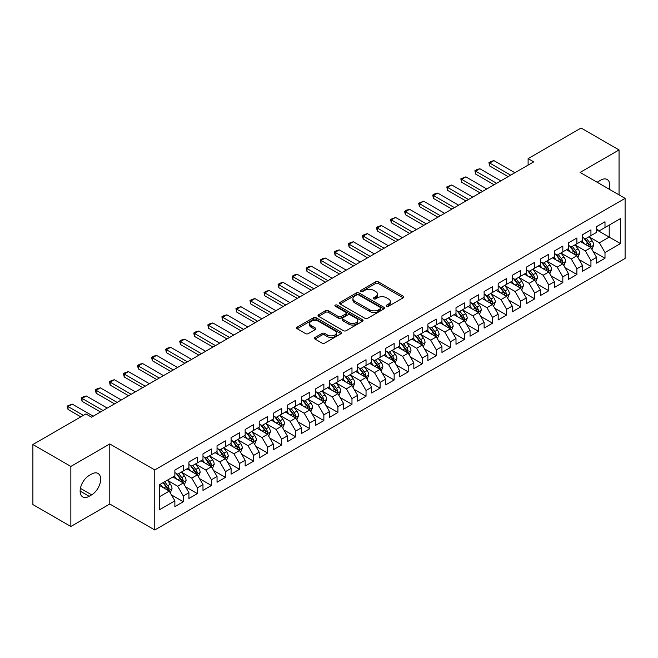 <?xml version="1.0" encoding="UTF-8"?>
<svg xmlns="http://www.w3.org/2000/svg" width="658" height="658" viewBox="0 0 658 658"><rect width="100%" height="100%" fill="white"/><g stroke="black" fill="none" stroke-linecap="round" stroke-linejoin="round"><path stroke-width="0.99" d="M386.6 306.258A1.365 0.79 0 0 0 388.533 306.258L403.19 297.794A1.949 1.127 0 0 0 403.765 296.997A1.949 1.127 0 0 0 403.19 296.199L378.358 281.863A1.949 1.127 0 0 0 375.595 281.863L360.938 290.326A1.365 0.79 0 0 0 360.535 290.885A1.365 0.79 0 0 0 360.938 291.445A1.365 0.79 0 0 0 362.871 291.445L364.771 290.351A6.243 3.603 0 0 1 373.596 290.351L375.669 291.543A6.243 3.603 0 0 1 377.495 294.093A6.243 3.603 0 0 1 375.669 296.643L373.769 297.737A1.365 0.79 0 0 0 373.366 298.296A1.365 0.79 0 0 0 373.769 298.847A1.365 0.79 0 0 0 375.702 298.847L377.602 297.753A6.243 3.603 0 0 1 386.427 297.753L388.5 298.954A6.243 3.603 0 0 1 390.326 301.504A6.243 3.603 0 0 1 388.5 304.045L386.6 305.147A1.365 0.79 0 0 0 386.205 305.699A1.365 0.79 0 0 0 386.6 306.258L386.6 305.147M315.026 337.464A1.949 1.127 0 0 0 314.458 338.261A1.949 1.127 0 0 0 315.026 339.059L321.992 343.081A1.949 1.127 0 0 0 324.756 343.081L341.033 333.68A1.949 1.127 0 0 0 341.609 332.882A1.949 1.127 0 0 0 341.033 332.093L316.202 317.748A1.949 1.127 0 0 0 313.438 317.748L297.161 327.149A1.949 1.127 0 0 0 296.585 327.947A1.949 1.127 0 0 0 297.161 328.745L305.575 333.606A1.949 1.127 0 0 0 308.339 333.606L315.305 329.576A1.949 1.127 0 0 0 315.873 328.786A1.949 1.127 0 0 0 315.305 327.988L311.127 325.578A5.223 3.01 0 0 1 309.597 323.448A5.223 3.01 0 0 1 312.821 320.66A5.223 3.01 0 0 1 318.513 321.318L334.864 330.752A5.223 3.01 0 0 1 336.386 332.882A5.223 3.01 0 0 1 333.17 335.67A5.223 3.01 0 0 1 327.478 335.012L324.756 333.441A1.949 1.127 0 0 0 321.992 333.441L315.026 337.464L315.026 339.059M70.85 466.432L70.85 526.49L109.787 504.012L109.787 443.953L70.85 466.432L32.9 444.52L85.894 413.931L91.52 417.172L533.737 161.86L528.111 158.619L528.111 165.109M109.787 443.953L154.77 469.927L625.1 198.379L625.1 258.438L154.77 529.978L154.77 469.927M619.055 194.891L619.055 149.934L580.117 172.412L625.1 198.379M619.055 149.934L581.104 128.022L528.111 158.619M364.902 318.308A1.949 1.127 0 0 0 367.666 318.308L383.943 308.906A1.949 1.127 0 0 0 384.519 308.109A1.949 1.127 0 0 0 383.943 307.319L359.112 292.974A1.949 1.127 0 0 0 356.348 292.974L340.071 302.376A1.949 1.127 0 0 0 339.495 303.174A1.949 1.127 0 0 0 340.071 303.971L364.902 318.308M335.851 306.554A1.365 0.79 0 0 1 337.241 306.751L362.468 321.31L346.207 330.694A1.949 1.127 0 0 1 343.451 330.694L318.612 316.358L318.612 314.763A1.949 1.127 0 0 0 318.044 315.56A1.949 1.127 0 0 0 318.612 316.358M318.612 314.763L325.578 310.74A1.949 1.127 0 0 1 328.342 310.74L338.409 316.556A1.949 1.127 0 0 0 341.173 316.556L345.795 313.891A1.949 1.127 0 0 0 346.363 313.093A1.949 1.127 0 0 0 345.795 312.295L335.309 306.241A1.365 0.79 0 0 1 334.906 305.682A1.365 0.79 0 0 1 335.753 304.95A1.365 0.79 0 0 1 337.241 305.123L362.492 319.706A1.949 1.127 0 0 1 363.06 320.495A1.949 1.127 0 0 1 362.492 321.293L362.492 319.706M596.567 229.79L609.218 237.094L609.218 225.085L620.461 218.588L604.998 227.52L604.998 221.754L596.567 226.623L596.567 232.389L590.942 235.63L590.942 229.872L582.511 234.741L582.511 240.499L576.885 243.748L576.885 237.982L568.454 242.851L568.454 248.617L562.829 251.866L562.829 246.1L554.398 250.969L554.398 256.735L548.772 259.976L548.772 254.218L540.341 259.087L540.341 264.845L534.715 268.094L534.715 262.328L526.285 267.197L526.285 272.963L520.659 276.212L520.659 270.446L512.228 275.315L512.228 281.081L506.602 284.322L506.602 278.564L498.172 283.434L498.172 289.191L492.546 292.44L492.546 286.674L484.115 291.543L484.115 297.309L478.489 300.558L478.489 294.792L470.059 299.661L470.059 305.427L464.433 308.668L464.433 302.91L456.002 307.779L456.002 313.537L450.376 316.786L450.376 311.02L441.946 315.889L441.946 321.655L436.32 324.904L436.32 319.138L427.889 324.007L427.889 329.773L422.263 333.014L422.263 327.256L413.833 332.125L413.833 337.883L408.207 341.132L408.207 335.374L399.776 340.244L399.776 346.001L394.15 349.25L394.15 343.484L385.72 348.353L385.72 354.119L380.094 357.36L380.094 351.602L371.663 356.471L371.663 362.229L366.037 365.478L366.037 359.72L357.607 364.59L357.607 370.347L351.981 373.596L351.981 367.83L343.55 372.699L343.55 378.465L337.924 381.706L337.924 375.948L329.494 380.817L329.494 386.575L323.868 389.824L323.868 384.066L315.437 388.936L315.437 394.693L309.811 397.942L309.811 392.176L301.38 397.045L301.38 402.811L295.755 406.06L295.755 400.294L287.324 405.163L287.324 410.929L281.698 414.17L281.698 408.412L273.267 413.282L273.267 419.039L267.642 422.288L267.642 416.522L259.211 421.391L259.211 427.157L253.585 430.406L253.585 424.64L245.154 429.51L245.154 435.275L239.528 438.516L239.528 432.758L231.098 437.628L231.098 443.385L225.472 446.634L225.472 440.868L217.041 445.737L217.041 451.503L211.415 454.752L211.415 448.986L202.985 453.855L202.985 459.621L197.359 462.862L197.359 457.104L188.928 461.974L188.928 467.731L183.302 470.98L183.302 465.214L174.872 470.083L174.872 475.849L159.409 484.773L159.409 509.769L174.872 500.845L169.246 491.107L159.409 485.423M620.461 218.588L620.461 243.583L604.998 252.516L599.38 242.777L589.181 236.888M593.121 251.414L604.998 258.273L604.998 252.516M604.998 258.273L596.567 263.142L596.567 257.385L590.942 260.626L585.324 250.887L575.125 245.006M579.065 259.532L590.942 266.391L590.942 260.626M590.942 266.391L582.511 271.261L582.511 265.495L576.885 268.744L571.267 259.005L561.068 253.124M565.008 267.65L576.885 274.501L576.885 268.744M576.885 274.501L568.454 279.37L568.454 273.613L562.829 276.862L557.211 267.123L547.02 261.234M550.952 275.76L562.829 282.619L562.829 276.862M562.829 282.619L554.398 287.488L554.398 281.731L548.772 284.972L543.154 275.233L532.964 269.352M536.895 283.878L548.772 290.737L548.772 284.972M548.772 290.737L540.341 295.606L540.341 289.841L534.715 293.09L529.098 283.351L518.907 277.47M522.839 291.996L534.715 298.855L534.715 293.09M534.715 298.855L526.285 303.725L526.285 297.959L520.659 301.208L515.041 291.469L504.85 285.58M508.782 300.106L520.659 306.965L520.659 301.208M520.659 306.965L512.228 311.834L512.228 306.077L506.602 309.318L500.985 299.579L490.794 293.698M494.726 308.224L506.602 315.083L506.602 309.318M506.602 315.083L498.172 319.952L498.172 314.187L492.546 317.436L486.928 307.697L476.737 301.816M480.669 316.342L492.546 323.201L492.546 317.436M492.546 323.201L484.115 328.071L484.115 322.305L478.489 325.554L472.872 315.815L462.681 309.926M466.612 324.452L478.489 331.311L478.489 325.554M478.489 331.311L470.059 336.18L470.059 330.423L464.433 333.664L458.815 323.925L448.624 318.044M452.556 332.57L464.433 339.429L464.433 333.664M464.433 339.429L456.002 344.299L456.002 338.533L450.376 341.782L444.759 332.043L434.568 326.162M438.499 340.688L450.376 347.547L450.376 341.782M450.376 347.547L441.946 352.417L441.946 346.651L436.32 349.9L430.702 340.161L420.511 334.272M424.443 348.806L436.32 355.657L436.32 349.9M436.32 355.657L427.889 360.526L427.889 354.769L422.263 358.01L416.646 348.271L406.455 342.39M410.386 356.916L422.263 363.775L422.263 358.01M422.263 363.775L413.833 368.644L413.833 362.879L408.207 366.128L402.589 356.389L392.398 350.508M396.33 365.034L408.207 371.893L408.207 366.128M408.207 371.893L399.776 376.763L399.776 370.997L394.15 374.246L388.533 364.507L378.342 358.618M382.273 373.152L394.15 380.003L394.15 374.246M394.15 380.003L385.72 384.872L385.72 379.115L380.094 382.356L374.476 372.617L364.285 366.736M368.217 381.262L380.094 388.121L380.094 382.356M380.094 388.121L371.663 392.99L371.663 387.225L366.037 390.474L360.419 380.735L350.229 374.854M354.16 389.38L366.037 396.239L366.037 390.474M366.037 396.239L357.607 401.109L357.607 395.343L351.981 398.592L346.363 388.853L336.172 382.964M340.104 397.498L351.981 404.349L351.981 398.592M351.981 404.349L343.55 409.218L343.55 403.461L337.924 406.702L332.306 396.963L322.116 391.082M326.047 405.608L337.924 412.467L337.924 406.702M337.924 412.467L329.494 417.337L329.494 411.571L323.868 414.82L318.25 405.081L308.059 399.2M311.991 413.726L323.868 420.585L323.868 414.82M323.868 420.585L315.437 425.455L315.437 419.689L309.811 422.938L304.193 413.199L294.003 407.31M297.934 421.844L309.811 428.695L309.811 422.938M309.811 428.695L301.38 433.564L301.38 427.807L295.755 431.056L290.137 421.309L279.946 415.428M283.878 429.954L295.755 436.813L295.755 431.056M295.755 436.813L287.324 441.683L287.324 435.925L281.698 439.166L276.08 429.427L265.89 423.546M269.821 438.072L281.698 444.931L281.698 439.166M281.698 444.931L273.267 449.801L273.267 444.035L267.642 447.284L262.024 437.545L251.833 431.656M255.765 446.19L267.642 453.041L267.642 447.284M267.642 453.041L259.211 457.91L259.211 452.153L253.585 455.402L247.967 445.663L237.777 439.774M241.708 454.3L253.585 461.159L253.585 455.402M253.585 461.159L245.154 466.029L245.154 460.271L239.528 463.512L233.911 453.773L223.72 447.892M227.652 462.418L239.528 469.277L239.528 463.512M239.528 469.277L231.098 474.147L231.098 468.381L225.472 471.63L219.854 461.891L209.663 456.01M213.595 470.536L225.472 477.387L225.472 471.63M225.472 477.387L217.041 482.256L217.041 476.499L211.415 479.748L205.798 470.009L195.607 464.12M199.538 478.646L211.415 485.505L211.415 479.748M211.415 485.505L202.985 490.375L202.985 484.617L197.359 487.858L191.741 478.119L181.55 472.238M185.482 486.764L197.359 493.623L197.359 487.858M197.359 493.623L188.928 498.493L188.928 492.727L183.302 495.976L177.685 486.237L167.494 480.356M171.425 494.882L183.302 501.741L183.302 495.976M183.302 501.741L174.872 506.611L174.872 500.845M174.872 472.6L177.685 474.229L183.302 470.98M159.409 496.79L169.246 491.107M188.928 464.49L191.741 466.111L197.359 462.862M177.685 486.237L183.302 482.988L172.906 476.984M188.928 492.727L183.302 482.988M202.985 456.372L205.798 457.993L211.415 454.752M191.741 478.119L197.359 474.879L186.962 468.866M202.985 484.617L197.359 474.879M217.041 448.254L219.854 449.883L225.472 446.634M205.798 470.009L211.415 466.761L201.019 460.756M217.041 476.499L211.415 466.761M231.098 440.144L233.911 441.765L239.528 438.516M219.854 461.891L225.472 458.642L215.076 452.638M231.098 468.381L225.472 458.642M245.154 432.026L247.967 433.647L253.585 430.406M233.911 453.773L239.528 450.533L229.132 444.52M245.154 460.271L239.528 450.533M259.211 423.908L262.024 425.537L267.642 422.288M247.967 445.663L253.585 442.415L243.189 436.41M259.211 452.153L253.585 442.415M273.267 415.798L276.08 417.419L281.698 414.17M262.024 437.545L267.642 434.296L257.245 428.292M273.267 444.035L267.642 434.296M287.324 407.68L290.137 409.301L295.755 406.06M276.08 429.427L281.698 426.187L271.302 420.174M287.324 435.925L281.698 426.187M301.38 399.562L304.193 401.191L309.811 397.942M290.137 421.309L295.755 418.069L285.358 412.064M301.38 427.807L295.755 418.069M315.437 391.444L318.25 393.073L323.868 389.824M304.193 413.199L309.811 409.95L299.415 403.946M315.437 419.689L309.811 409.95M329.494 383.334L332.306 384.955L337.924 381.706M318.25 405.081L323.868 401.832L313.471 395.828M329.494 411.571L323.868 401.832M343.55 375.216L346.363 376.837L351.981 373.596M332.306 396.963L337.924 393.723L327.528 387.718M343.55 403.461L337.924 393.723M357.607 367.098L360.419 368.727L366.037 365.478M346.363 388.853L351.981 385.604L341.584 379.6M357.607 395.343L351.981 385.604M371.663 358.988L374.476 360.609L380.094 357.36M360.419 380.735L366.037 377.486L355.641 371.482M371.663 387.225L366.037 377.486M385.72 350.87L388.533 352.491L394.15 349.25M374.476 372.617L380.094 369.377L369.697 363.372M385.72 379.115L380.094 369.377M399.776 342.752L402.589 344.381L408.207 341.132M388.533 364.507L394.15 361.258L383.754 355.254M399.776 370.997L394.15 361.258M413.833 334.642L416.646 336.263L422.263 333.014M402.589 356.389L408.207 353.14L397.81 347.136M413.833 362.879L408.207 353.14M427.889 326.524L430.702 328.145L436.32 324.904M416.646 348.271L422.263 345.031L411.867 339.026M427.889 354.769L422.263 345.031M441.946 318.406L444.759 320.035L450.376 316.786M430.702 340.161L436.32 336.912L425.915 330.908M441.946 346.651L436.32 336.912M456.002 310.296L458.815 311.917L464.433 308.668M444.759 332.043L450.376 328.794L439.972 322.79M456.002 338.533L450.376 328.794M470.059 302.178L472.872 303.799L478.489 300.558M458.815 323.925L464.433 320.685L454.028 314.68M470.059 330.423L464.433 320.685M484.115 294.06L486.928 295.689L492.546 292.44M472.872 315.815L478.489 312.566L468.085 306.562M484.115 322.305L478.489 312.566M498.172 285.95L500.985 287.571L506.602 284.322M486.928 307.697L492.546 304.448L482.141 298.444M498.172 314.187L492.546 304.448M512.228 277.832L515.041 279.453L520.659 276.212M500.985 299.579L506.602 296.339L496.198 290.326M512.228 306.077L506.602 296.339M526.285 269.714L529.098 271.343L534.715 268.094M515.041 291.469L520.659 288.22L510.254 282.216M526.285 297.959L520.659 288.22M540.341 261.604L543.154 263.225L548.772 259.976M529.098 283.351L534.715 280.102L524.311 274.098M540.341 289.841L534.715 280.102M554.398 253.486L557.211 255.107L562.829 251.866M543.154 275.233L548.772 271.993L538.367 265.98M554.398 281.731L548.772 271.993M568.454 245.368L571.267 246.997L576.885 243.748M557.211 267.123L562.829 263.874L552.424 257.87M568.454 273.613L562.829 263.874M582.511 237.258L585.324 238.879L590.942 235.63M571.267 259.005L576.885 255.756L566.48 249.752M582.511 265.495L576.885 255.756M596.567 229.14L599.38 230.761L604.998 227.52M585.324 250.887L590.942 247.647L580.537 241.634M596.567 257.385L590.942 247.647M32.9 444.52L32.9 504.579L70.85 526.49M109.787 504.012L154.77 529.978M599.38 242.777L609.218 237.094L620.461 243.583M609.226 189.216A12.724 7.345 120 0 0 607.145 179.494A12.724 7.345 120 0 0 600.779 180.119L598.254 181.583A12.724 7.345 120 0 0 597.193 182.266M89.126 475.52A12.724 7.345 120 0 0 80.811 486.739A12.724 7.345 120 0 0 82.768 496.93A12.724 7.345 120 0 0 89.126 496.296L91.659 494.841A12.724 7.345 120 0 0 99.967 483.63A12.724 7.345 120 0 0 98.017 473.431A12.724 7.345 120 0 0 91.659 474.064L89.126 475.52M387.151 306.455L388.5 305.674A6.243 3.603 0 0 0 390.326 303.124L390.326 301.504M377.495 294.093L377.495 295.713A6.243 3.603 0 0 1 375.669 298.263L374.312 299.045M403.165 297.811L378.358 283.491A1.949 1.127 0 0 0 375.595 283.491L361.481 291.634M383.918 308.923L359.112 294.603A1.949 1.127 0 0 0 356.348 294.603L340.096 303.988M380.497 308.668A1.365 0.79 0 0 0 380.892 308.109A1.365 0.79 0 0 0 380.497 307.557L358.692 294.965A1.365 0.79 0 0 0 356.768 294.965L354.761 296.125A6.243 3.603 0 0 0 352.935 298.674A6.243 3.603 0 0 0 354.761 301.224L369.664 309.828A6.243 3.603 0 0 0 378.498 309.828L380.497 308.668L380.497 310.288A1.365 0.79 0 0 0 380.892 309.737L380.892 308.109M352.935 298.674L352.935 300.295A6.243 3.603 0 0 0 354.761 302.844L354.761 301.224M380.497 310.288L378.498 311.448A6.243 3.603 0 0 1 369.664 311.448L354.761 302.844M318.637 316.375L325.578 312.361L325.578 310.74M346.363 313.093L346.363 314.713A1.949 1.127 0 0 1 345.795 315.511L341.173 318.176A1.949 1.127 0 0 1 338.409 318.176L328.342 312.361A1.949 1.127 0 0 0 325.578 312.361M348.863 322.593A5.223 3.01 0 0 0 354.555 323.243A5.223 3.01 0 0 0 357.779 320.462A5.223 3.01 0 0 0 356.249 318.324L350.484 315.001A1.949 1.127 0 0 0 347.728 315.001L343.106 317.674A1.949 1.127 0 0 0 342.53 318.464A1.949 1.127 0 0 0 343.106 319.262L348.863 322.593L348.863 324.213A5.223 3.01 0 0 0 354.555 324.863A5.223 3.01 0 0 0 357.779 322.083L357.779 320.462M342.53 318.464L342.53 320.092A1.949 1.127 0 0 0 343.106 320.89L343.106 319.262M348.863 324.213L343.106 320.89M336.386 332.882L336.386 334.511A5.223 3.01 0 0 1 333.17 337.291A5.223 3.01 0 0 1 327.478 336.641L324.756 335.062A1.949 1.127 0 0 0 321.992 335.062L315.05 339.076M309.597 323.448L309.597 325.068A5.223 3.01 0 0 0 311.127 327.199L311.127 325.578M315.281 329.592L311.127 327.199M341.009 333.696L316.202 319.377A1.949 1.127 0 0 0 313.438 319.377L297.186 328.761L297.161 327.149M591.986 249.448L593.722 245.195A5.264 3.043 -120 0 0 592.044 240.705L589.058 236.724M584.296 243.805L582.034 240.779M589.946 247.071L590.884 245.418A5.264 3.043 -120 0 0 589.371 242.251L586.385 238.262M584.682 238.509L588.367 243.435A2.681 1.546 60 0 1 588.861 244.25L590.884 245.418M583.753 237.974L587.684 243.221A5.264 3.043 60 0 1 589.198 246.388L589.305 246.692M510.682 175.168L489.708 163.061L489.708 165.989L488.935 162.616L491.041 161.399L493.928 160.626L514.893 172.733M508.149 176.632L489.708 165.989M493.928 160.626L489.708 163.061L488.935 162.616M577.93 257.558L579.665 253.305A5.264 3.043 -120 0 0 577.987 248.823L575.002 244.834M570.239 251.924L567.977 248.897M575.89 255.189L576.827 253.536A5.264 3.043 -120 0 0 575.314 250.361L572.328 246.38M570.626 246.627L574.311 251.545A2.681 1.546 60 0 1 574.804 252.368L576.827 253.536M569.696 246.092L573.628 251.34A5.264 3.043 60 0 1 575.141 254.506L575.248 254.811M563.873 265.676L565.609 261.423A5.264 3.043 -120 0 0 563.931 256.941L560.945 252.952M556.183 260.042L553.921 257.007M561.833 263.299L562.771 261.645A5.264 3.043 -120 0 0 561.258 258.479L558.272 254.49M556.569 254.745L560.254 259.663A2.681 1.546 60 0 1 560.748 260.478L562.771 261.645M555.64 254.21L559.571 259.449A5.264 3.043 60 0 1 561.085 262.624L561.192 262.929M496.625 183.286L475.652 171.179L475.652 174.099L474.879 170.735L476.984 169.517L479.871 168.744L500.837 180.851M494.092 184.75L475.652 174.099M479.871 168.744L475.652 171.179L474.879 170.735M482.569 191.404L461.595 179.297L461.595 182.217L460.822 178.844L465.815 176.862L486.78 188.969M480.036 192.86L461.595 182.217M465.815 176.862L461.595 179.297L460.822 178.844M549.817 273.794L551.552 269.541A5.264 3.043 -120 0 0 549.874 265.051L546.888 261.07M542.126 268.151L539.864 265.125M547.777 271.417L548.714 269.764A5.264 3.043 -120 0 0 547.201 266.597L544.215 262.608M542.513 262.855L546.198 267.781A2.681 1.546 60 0 1 546.691 268.596L548.714 269.764M541.583 262.32L545.515 267.567A5.264 3.043 60 0 1 547.028 270.734L547.135 271.038M535.76 281.904L537.496 277.651A5.264 3.043 -120 0 0 535.818 273.169L532.832 269.18M528.078 276.27L525.808 273.243M533.72 279.535L534.658 277.882A5.264 3.043 -120 0 0 533.144 274.707L530.159 270.726M528.456 270.973L532.149 275.891A2.681 1.546 60 0 1 532.635 276.714L534.658 277.882M527.527 270.438L531.458 275.686A5.264 3.043 60 0 1 532.972 278.852L533.079 279.156M468.512 199.514L447.539 187.407L447.539 190.335L446.766 186.962L451.758 184.972L472.724 197.079M465.979 200.978L447.539 190.335M451.758 184.972L447.539 187.407L446.766 186.962M454.456 207.632L433.482 195.525L433.482 198.445L432.709 195.081L434.815 193.863L437.702 193.09L458.667 205.197M451.923 209.096L433.482 198.445M437.702 193.09L433.482 195.525L432.709 195.081M521.704 290.022L523.439 285.769A5.264 3.043 -120 0 0 521.761 281.287L518.775 277.298M514.021 284.388L511.751 281.353M519.664 287.645L520.601 285.991A5.264 3.043 -120 0 0 519.088 282.825L516.102 278.836M514.4 279.091L518.093 284.009A2.681 1.546 60 0 1 518.578 284.824L520.601 285.991M513.47 278.556L517.402 283.795A5.264 3.043 60 0 1 518.915 286.97L519.022 287.275M440.399 215.75L419.426 203.643L419.426 206.563L418.653 203.19L423.645 201.208L444.611 213.315M437.866 217.206L419.426 206.563M423.645 201.208L419.426 203.643L418.653 203.19M507.647 298.14L509.382 293.887A5.264 3.043 -120 0 0 507.705 289.397L504.719 285.416M499.965 292.497L497.695 289.471M505.607 295.763L506.545 294.11A5.264 3.043 -120 0 0 505.031 290.943L502.046 286.954M500.343 287.201L504.036 292.127A2.681 1.546 60 0 1 504.522 292.942L506.545 294.11M499.414 286.666L503.345 291.913A5.264 3.043 60 0 1 504.859 295.08L504.966 295.384M426.343 223.868L405.369 211.753L405.369 214.681L404.596 211.308L406.702 210.091L409.589 209.318L430.554 221.433M423.81 225.324L405.369 214.681M409.589 209.318L405.369 211.753L404.596 211.308M493.59 306.25L495.326 301.997A5.264 3.043 -120 0 0 493.648 297.515L490.662 293.526M485.908 300.616L483.638 297.589M491.551 303.881L492.488 302.228A5.264 3.043 -120 0 0 490.975 299.053L487.989 295.072M486.287 295.319L489.98 300.245A2.681 1.546 60 0 1 490.465 301.06L492.488 302.228M485.357 294.784L489.289 300.032A5.264 3.043 60 0 1 490.802 303.198L490.909 303.502M479.534 314.368L481.269 310.115A5.264 3.043 -120 0 0 479.592 305.633L476.606 301.644M471.852 308.734L469.582 305.699M477.494 311.991L478.432 310.337A5.264 3.043 -120 0 0 476.918 307.171L473.933 303.182M472.23 303.437L475.923 308.355A2.681 1.546 60 0 1 476.408 309.17L478.432 310.337M471.301 302.902L475.232 308.141A5.264 3.043 60 0 1 476.746 311.316L476.853 311.621M465.477 322.486L467.213 318.233A5.264 3.043 -120 0 0 465.535 313.743L462.549 309.762M457.795 316.843L455.525 313.817M463.438 320.109L464.375 318.456A5.264 3.043 -120 0 0 462.862 315.289L459.876 311.3M458.174 311.547L461.867 316.473A2.681 1.546 60 0 1 462.352 317.288L464.375 318.456M457.244 311.012L461.176 316.259A5.264 3.043 60 0 1 462.689 319.426L462.796 319.73M451.421 330.596L453.156 326.343A5.264 3.043 -120 0 0 451.478 321.861L448.493 317.872M443.739 324.962L441.469 321.935M449.381 328.227L450.319 326.574A5.264 3.043 -120 0 0 448.805 323.399L445.82 319.418M444.117 319.665L447.81 324.591A2.681 1.546 60 0 1 448.295 325.406L450.319 326.574M443.188 319.13L447.119 324.378A5.264 3.043 60 0 1 448.633 327.544L448.74 327.849M437.364 338.714L439.1 334.461A5.264 3.043 -120 0 0 437.422 329.979L434.436 325.99M429.682 333.08L427.412 330.045M435.325 336.337L436.262 334.683A5.264 3.043 -120 0 0 434.749 331.517L431.763 327.528M430.061 327.783L433.754 332.701A2.681 1.546 60 0 1 434.239 333.516L436.262 334.683M429.131 327.248L433.063 332.496A5.264 3.043 60 0 1 434.576 335.662L434.683 335.967M423.308 346.832L425.043 342.579A5.264 3.043 -120 0 0 423.365 338.089L420.38 334.108M415.626 341.189L413.356 338.163M421.268 344.455L422.206 342.802A5.264 3.043 -120 0 0 420.692 339.635L417.707 335.646M416.004 335.893L419.697 340.819A2.681 1.546 60 0 1 420.182 341.634L422.206 342.802M415.075 335.358L419.006 340.605A5.264 3.043 60 0 1 420.52 343.772L420.626 344.076M409.251 354.942L410.987 350.689A5.264 3.043 -120 0 0 409.309 346.207L406.323 342.218M401.569 349.308L399.299 346.281M407.212 352.573L408.149 350.92A5.264 3.043 -120 0 0 406.636 347.745L403.65 343.764M401.948 344.011L405.641 348.937A2.681 1.546 60 0 1 406.126 349.752L408.149 350.92M401.018 343.476L404.95 348.724A5.264 3.043 60 0 1 406.463 351.89L406.57 352.195M395.195 363.06L396.93 358.807A5.264 3.043 -120 0 0 395.252 354.325L392.267 350.336M387.513 357.426L385.243 354.391M393.155 360.683L394.093 359.029A5.264 3.043 -120 0 0 392.579 355.863L389.594 351.882M387.891 352.129L391.584 357.047A2.681 1.546 60 0 1 392.069 357.862L394.093 359.029M386.962 351.594L390.893 356.842A5.264 3.043 60 0 1 392.407 360.008L392.513 360.313M381.138 371.178L382.882 366.925A5.264 3.043 -120 0 0 381.196 362.435L378.21 358.454M373.456 365.535L371.186 362.509M379.107 368.801L380.036 367.148A5.264 3.043 -120 0 0 378.523 363.981L375.537 359.992M373.834 360.239L377.528 365.165A2.681 1.546 60 0 1 378.013 365.98L380.036 367.148M372.905 359.704L376.837 364.951A5.264 3.043 60 0 1 378.35 368.118L378.457 368.431M412.286 231.978L391.313 219.871L391.313 222.791L390.539 219.427L395.532 217.436L416.498 229.543M409.753 233.442L391.313 222.791M395.532 217.436L391.313 219.871L390.539 219.427M398.23 240.096L377.256 227.989L377.256 230.909L376.483 227.545L378.589 226.319L381.476 225.554L402.441 237.661M395.697 241.552L377.256 230.909M381.476 225.554L377.256 227.989L376.483 227.545M384.173 248.214L363.2 236.099L363.2 239.027L362.426 235.654L364.532 234.437L367.419 233.664L388.385 245.779M381.64 249.67L363.2 239.027M367.419 233.664L363.2 236.099L362.426 235.654M370.117 256.324L349.143 244.217L349.143 247.137L348.37 243.773L350.475 242.555L353.362 241.782L374.328 253.889M367.583 257.788L349.143 247.137M353.362 241.782L349.143 244.217L348.37 243.773M356.06 264.442L335.087 252.335L335.087 255.255L334.313 251.891L336.419 250.673L339.306 249.9L360.271 262.007M353.527 265.906L335.087 255.255M339.306 249.9L335.087 252.335L334.313 251.891M342.004 272.56L321.03 260.445L321.03 263.373L320.257 260L322.362 258.783L325.249 258.01L346.223 270.125M339.47 274.016L321.03 263.373M325.249 258.01L321.03 260.445L320.257 260M327.947 280.67L306.973 268.563L306.973 271.483L306.2 268.119L308.306 266.901L311.193 266.128L332.167 278.235M325.414 282.134L306.973 271.483M311.193 266.128L306.973 268.563L306.2 268.119M313.891 288.788L292.917 276.681L292.917 279.601L292.144 276.237L294.249 275.019L297.136 274.246L318.11 286.353M311.357 290.252L292.917 279.601M297.136 274.246L292.917 276.681L292.144 276.237M299.834 296.906L278.86 284.799L278.86 287.719L278.087 284.346L280.193 283.129L283.08 282.364L304.054 294.471M297.301 298.362L278.86 287.719M283.08 282.364L278.86 284.799L278.087 284.346M367.082 379.288L368.825 375.035A5.264 3.043 -120 0 0 367.139 370.553L364.154 366.564M359.4 373.654L357.13 370.627M365.05 376.919L365.98 375.266A5.264 3.043 -120 0 0 364.466 372.091L361.481 368.11M359.778 368.357L363.471 373.283A2.681 1.546 60 0 1 363.956 374.098L365.98 375.266M358.849 367.822L362.78 373.07A5.264 3.043 60 0 1 364.293 376.236L364.4 376.541M285.778 305.016L264.804 292.909L264.804 295.829L264.031 292.465L266.136 291.247L269.023 290.474L289.997 302.581M283.244 306.48L264.804 295.829M269.023 290.474L264.804 292.909L264.031 292.465M353.025 387.406L354.769 383.153A5.264 3.043 -120 0 0 353.083 378.671L350.097 374.682M345.343 381.772L343.073 378.737M350.994 385.029L351.923 383.375A5.264 3.043 -120 0 0 350.41 380.209L347.424 376.228M345.721 376.475L349.414 381.393A2.681 1.546 60 0 1 349.9 382.208L351.923 383.375M344.792 375.94L348.724 381.188A5.264 3.043 60 0 1 350.237 384.354L350.344 384.659M271.721 313.134L250.747 301.027L250.747 303.947L249.974 300.583L252.08 299.365L254.967 298.592L275.941 310.699M269.188 314.598L250.747 303.947M254.967 298.592L250.747 301.027L249.974 300.583M338.969 395.524L340.712 391.271A5.264 3.043 -120 0 0 339.026 386.781L336.041 382.8M331.287 389.881L329.016 386.855M336.937 393.147L337.867 391.494A5.264 3.043 -120 0 0 336.353 388.327L333.367 384.338M331.665 384.585L335.358 389.511A2.681 1.546 60 0 1 335.843 390.326L337.867 391.494M330.744 384.05L334.667 389.297A5.264 3.043 60 0 1 336.18 392.464L336.287 392.777M257.665 321.252L236.691 309.145L236.691 312.065L235.918 308.692L238.023 307.475L240.91 306.71L261.884 318.817M255.131 322.708L236.691 312.065M240.91 306.71L236.691 309.145L235.918 308.692M324.912 403.642L326.656 399.381A5.264 3.043 -120 0 0 324.97 394.899L321.984 390.91M317.23 398L314.96 394.973M322.881 401.265L323.81 399.612A5.264 3.043 -120 0 0 322.297 396.445L319.311 392.456M317.608 392.703L321.301 397.629A2.681 1.546 60 0 1 321.787 398.444L323.81 399.612M316.687 392.168L320.611 397.416A5.264 3.043 60 0 1 322.124 400.582L322.231 400.887M243.608 329.362L222.634 317.255L222.634 320.175L221.861 316.811L223.967 315.593L226.854 314.82L247.827 326.927M241.075 330.826L222.634 320.175M226.854 314.82L222.634 317.255L221.861 316.811M310.856 411.752L312.599 407.499A5.264 3.043 -120 0 0 310.913 403.017L307.928 399.028M303.174 406.118L300.903 403.083M308.824 409.375L309.754 407.721A5.264 3.043 -120 0 0 308.24 404.555L305.254 400.574M303.552 400.821L307.245 405.739A2.681 1.546 60 0 1 307.73 406.554L309.754 407.721M302.631 400.286L306.554 405.534A5.264 3.043 60 0 1 308.067 408.7L308.174 409.005M229.552 337.48L208.578 325.373L208.578 328.293L207.805 324.929L209.91 323.711L212.797 322.938L233.771 335.045M227.018 338.944L208.578 328.293M212.797 322.938L208.578 325.373L207.805 324.929M296.799 419.87L298.543 415.617A5.264 3.043 -120 0 0 296.857 411.127L293.871 407.146M289.117 414.236L286.847 411.201M294.768 417.493L295.697 415.84A5.264 3.043 -120 0 0 294.184 412.673L291.198 408.684M289.495 408.931L293.188 413.857A2.681 1.546 60 0 1 293.674 414.672L295.697 415.84M288.574 408.396L292.497 413.643A5.264 3.043 60 0 1 294.011 416.818L294.118 417.123M215.495 345.598L194.521 333.491L194.521 336.411L193.748 333.038L195.854 331.821L198.741 331.056L219.714 343.163M212.962 347.054L194.521 336.411M198.741 331.056L194.521 333.491L193.748 333.038M282.743 427.988L284.486 423.727A5.264 3.043 -120 0 0 282.8 419.245L279.815 415.256M275.06 422.346L272.79 419.319M280.711 425.611L281.64 423.958A5.264 3.043 -120 0 0 280.127 420.791L277.141 416.802M275.439 417.049L279.132 421.975A2.681 1.546 60 0 1 279.617 422.79L281.64 423.958M274.518 416.514L278.441 421.762A5.264 3.043 60 0 1 279.954 424.928L280.061 425.233M201.438 353.708L180.465 341.601L180.465 344.521L179.692 341.157L181.797 339.939L184.684 339.166L205.658 351.273M198.905 355.172L180.465 344.521M184.684 339.166L180.465 341.601L179.692 341.157M268.686 436.098L270.43 431.845A5.264 3.043 -120 0 0 268.744 427.363L265.758 423.374M261.004 430.464L258.734 427.429M266.654 433.721L267.584 432.067A5.264 3.043 -120 0 0 266.071 428.901L263.085 424.92M261.382 425.167L265.075 430.085A2.681 1.546 60 0 1 265.561 430.908L267.584 432.067M260.461 424.632L264.384 429.88A5.264 3.043 60 0 1 265.898 433.046L266.005 433.351M187.382 361.826L166.408 349.719L166.408 352.639L165.635 349.275L167.741 348.057L170.628 347.284L191.601 359.391M184.849 363.29L166.408 352.639M170.628 347.284L166.408 349.719L165.635 349.275M254.63 444.216L256.373 439.963A5.264 3.043 -120 0 0 254.687 435.473L251.701 431.492M246.947 438.582L244.677 435.547M252.598 441.839L253.527 440.186A5.264 3.043 -120 0 0 252.014 437.019L249.028 433.03M247.326 433.285L251.019 438.203A2.681 1.546 60 0 1 251.504 439.018L253.527 440.186M246.405 432.742L250.328 437.989A5.264 3.043 60 0 1 251.841 441.164L251.948 441.469M173.325 369.944L152.352 357.837L152.352 360.757L151.579 357.384L153.684 356.167L156.571 355.402L177.545 367.509M170.792 371.4L152.352 360.757M156.571 355.402L152.352 357.837L151.579 357.384M240.573 452.334L242.317 448.082A5.264 3.043 -120 0 0 240.631 443.591L237.645 439.61M232.891 446.692L230.621 443.665M238.541 449.957L239.471 448.304A5.264 3.043 -120 0 0 237.957 445.137L234.972 441.148M233.269 441.395L236.962 446.321A2.681 1.546 60 0 1 237.448 447.136L239.471 448.304M232.348 440.86L236.271 446.108A5.264 3.043 60 0 1 237.785 449.274L237.892 449.579M159.269 378.054L138.295 365.947L138.295 368.875L137.522 365.503L139.628 364.285L142.515 363.512L163.488 375.619M156.736 379.518L138.295 368.875M142.515 363.512L138.295 365.947L137.522 365.503M226.516 460.444L228.26 456.191A5.264 3.043 -120 0 0 226.574 451.709L223.588 447.72M218.834 454.81L216.564 451.783M224.485 458.075L225.414 456.422A5.264 3.043 -120 0 0 223.901 453.247L220.915 449.266M219.213 449.513L222.906 454.431A2.681 1.546 60 0 1 223.391 455.254L225.414 456.422M218.291 448.978L222.215 454.226A5.264 3.043 60 0 1 223.728 457.392L223.835 457.697M145.212 386.172L124.239 374.065L124.239 376.985L123.465 373.621L125.571 372.403L128.458 371.63L149.432 383.737M142.679 387.636L124.239 376.985M128.458 371.63L124.239 374.065L123.465 373.621M212.46 468.562L214.204 464.309A5.264 3.043 -120 0 0 212.518 459.827L209.532 455.838M204.778 462.928L202.508 459.893M210.428 466.185L211.358 464.532A5.264 3.043 -120 0 0 209.844 461.365L206.859 457.376M205.156 457.631L208.849 462.549A2.681 1.546 60 0 1 209.334 463.364L211.358 464.532M204.235 457.096L208.158 462.335A5.264 3.043 60 0 1 209.672 465.51L209.779 465.815M131.156 394.29L110.182 382.183L110.182 385.103L109.409 381.73L111.515 380.513L114.402 379.748L135.375 391.855M128.623 395.746L110.182 385.103M114.402 379.748L110.182 382.183L109.409 381.73M198.403 476.68L200.147 472.428A5.264 3.043 -120 0 0 198.461 467.937L195.475 463.956M190.721 471.038L188.451 468.011M196.372 474.303L197.301 472.65A5.264 3.043 -120 0 0 195.788 469.483L192.802 465.494M191.1 465.741L194.793 470.667A2.681 1.546 60 0 1 195.278 471.482L197.301 472.65M190.178 465.206L194.102 470.454A5.264 3.043 60 0 1 195.615 473.62L195.722 473.925M117.099 402.4L96.126 390.293L96.126 393.221L95.352 389.849L97.458 388.631L100.345 387.858L121.319 399.965M114.566 403.864L96.126 393.221M100.345 387.858L96.126 390.293L95.352 389.849M184.347 484.79L186.091 480.537A5.264 3.043 -120 0 0 184.404 476.055L181.419 472.066M176.665 479.156L174.395 476.129M182.315 482.421L183.245 480.768A5.264 3.043 -120 0 0 181.731 477.593L178.746 473.612M177.043 473.859L180.736 478.777A2.681 1.546 60 0 1 181.221 479.6L183.245 480.768M176.122 473.324L180.045 478.572A5.264 3.043 60 0 1 181.559 481.738L181.666 482.043M103.043 410.518L82.069 398.411L82.069 401.331L81.296 397.967L83.401 396.749L86.288 395.976L107.262 408.083M100.51 411.982L82.069 401.331M86.288 395.976L82.069 398.411L81.296 397.967M170.29 492.908L172.034 488.655A5.264 3.043 -120 0 0 170.348 484.173L167.362 480.184M162.608 487.274L160.338 484.239M168.259 490.531L169.188 488.878A5.264 3.043 -120 0 0 167.675 485.711L164.689 481.722M163.373 482.487L166.68 486.895A2.681 1.546 60 0 1 167.165 487.71L169.188 488.878M163.003 482.701L165.989 486.681A5.264 3.043 60 0 1 167.502 489.856L167.609 490.161M83.36 415.387L68.013 406.529L68.013 409.449L67.239 406.076L72.232 404.094L93.206 416.201M80.835 416.851L68.013 409.449M72.232 404.094L68.013 406.529L67.239 406.076M388.5 305.674L388.5 304.045M373.769 298.847L373.769 297.737M375.669 298.263L375.669 296.643M360.938 291.445L360.938 290.326M375.595 283.491L375.595 281.863M378.358 283.491L378.358 281.863M403.19 297.794L403.19 296.199M340.071 303.971L340.071 302.376M356.348 294.603L356.348 292.974M359.112 294.603L359.112 292.974M383.943 308.906L383.943 307.319M369.664 311.448L369.664 309.828M378.498 311.448L378.498 309.828M328.342 312.361L328.342 310.74M338.409 318.176L338.409 316.556M341.173 318.176L341.173 316.556M345.795 315.511L345.795 313.891M337.241 306.751L337.241 305.123M321.992 335.062L321.992 333.441M324.756 335.062L324.756 333.441M327.478 336.641L327.478 335.012M315.305 329.576L315.305 327.988M313.438 319.377L313.438 317.748M316.202 319.377L316.202 317.748M341.033 333.68L341.033 332.093M80.128 491.107L89.126 496.296M80.416 488.351L91.659 494.841M590.284 247.26L593.689 245.294M589.371 242.251L592.044 240.705M585.488 244.496L587.684 243.221M576.227 255.378L579.632 253.412M575.314 250.361L577.987 248.823M571.432 252.606L573.628 251.34M562.171 263.496L565.576 261.522M561.258 258.479L563.931 256.941M557.375 260.724L559.571 259.449M548.114 271.606L551.519 269.64M547.201 266.597L549.874 265.051M543.319 268.842L545.515 267.567M534.057 279.724L537.463 277.758M533.144 274.707L535.818 273.169M529.262 276.952L531.458 275.686M520.001 287.842L523.406 285.868M519.088 282.825L521.761 281.287M515.206 285.07L517.402 283.795M505.944 295.952L509.35 293.986M505.031 290.943L507.705 289.397M501.149 293.188L503.345 291.913M491.888 304.07L495.293 302.104M490.975 299.053L493.648 297.515M487.093 301.298L489.289 300.032M477.831 312.188L481.237 310.214M476.918 307.171L479.592 305.633M473.036 309.416L475.232 308.141M463.775 320.298L467.18 318.332M462.862 315.289L465.535 313.743M458.98 317.534L461.176 316.259M449.718 328.416L453.123 326.45M448.805 323.399L451.478 321.861M444.923 325.644L447.119 324.378M435.662 336.534L439.067 334.56M434.749 331.517L437.422 329.979M430.867 333.762L433.063 332.496M421.605 344.644L425.01 342.678M420.692 339.635L423.365 338.089M416.81 341.88L419.006 340.605M407.549 352.762L410.954 350.796M406.636 347.745L409.309 346.207M402.754 349.99L404.95 348.724M393.492 360.88L396.897 358.906M392.579 355.863L395.252 354.325M388.697 358.108L390.893 356.842M379.436 368.99L382.841 367.024M378.523 363.981L381.196 362.435M374.641 366.226L376.837 364.951M365.379 377.108L368.784 375.142M364.466 372.091L367.139 370.553M360.584 374.336L362.78 373.07M351.323 385.226L354.728 383.252M350.41 380.209L353.083 378.671M346.527 382.454L348.724 381.188M337.266 393.336L340.671 391.37M336.353 388.327L339.026 386.781M332.471 390.572L334.667 389.297M323.21 401.454L326.615 399.488M322.297 396.445L324.97 394.899M318.414 398.682L320.611 397.416M309.153 409.572L312.558 407.606M308.24 404.555L310.913 403.017M304.358 406.8L306.554 405.534M295.097 417.682L298.502 415.716M294.184 412.673L296.857 411.127M290.301 414.918L292.497 413.643M281.04 425.8L284.445 423.834M280.127 420.791L282.8 419.245M276.245 423.028L278.441 421.762M266.984 433.918L270.389 431.952M266.071 428.901L268.744 427.363M262.188 431.146L264.384 429.88M252.927 442.028L256.332 440.062M252.014 437.019L254.687 435.473M248.132 439.264L250.328 437.989M238.87 450.146L242.276 448.18M237.957 445.137L240.631 443.591M234.075 447.382L236.271 446.108M224.814 458.264L228.219 456.298M223.901 453.247L226.574 451.709M220.019 455.492L222.215 454.226M210.757 466.382L214.163 464.408M209.844 461.365L212.518 459.827M205.962 463.61L208.158 462.335M196.701 474.492L200.106 472.526M195.788 469.483L198.461 467.937M191.906 471.728L194.102 470.454M182.644 482.61L186.049 480.644M181.731 477.593L184.404 476.055M177.849 479.838L180.045 478.572M168.588 490.728L171.993 488.754M167.675 485.711L170.348 484.173M163.793 487.956L165.989 486.681"/></g></svg>
